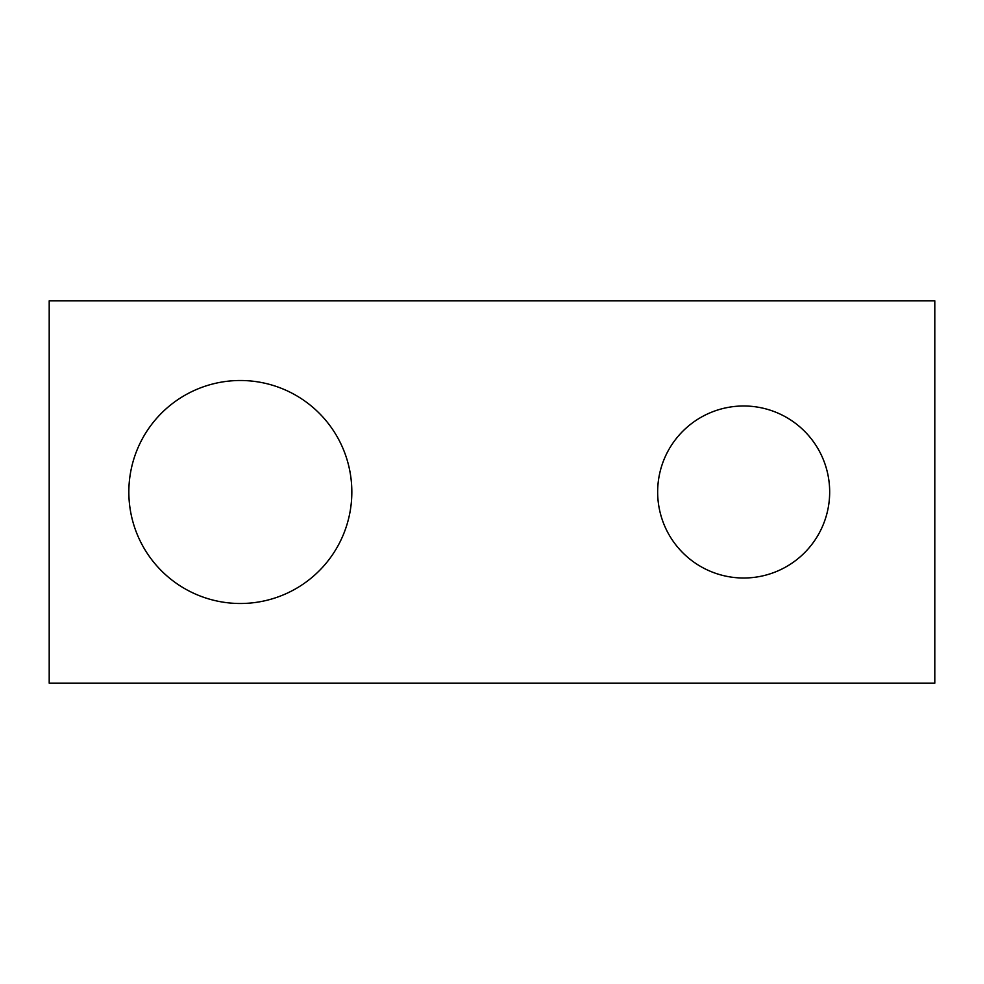<?xml version="1.0" encoding="UTF-8"?>
<svg xmlns="http://www.w3.org/2000/svg" width="984" height="984" viewBox="0 0 984 984"><rect width="100%" height="100%" fill="white"/><g stroke="black" fill="none" stroke-linecap="round" stroke-linejoin="round"><path stroke-width="1.48" d="M49.2 683.142L934.8 683.142L934.8 300.858L49.2 300.858L49.2 683.142M829.672 492A86.014 86.014 0 0 0 743.658 405.986A86.014 86.014 0 0 0 657.656 492A86.014 86.014 0 0 0 743.658 578.014A86.014 86.014 0 0 0 829.672 492M351.829 492A111.5 111.5 0 0 0 240.342 380.501A111.5 111.5 0 0 0 128.843 492A111.5 111.5 0 0 0 240.342 603.5A111.5 111.5 0 0 0 351.829 492"/></g></svg>
